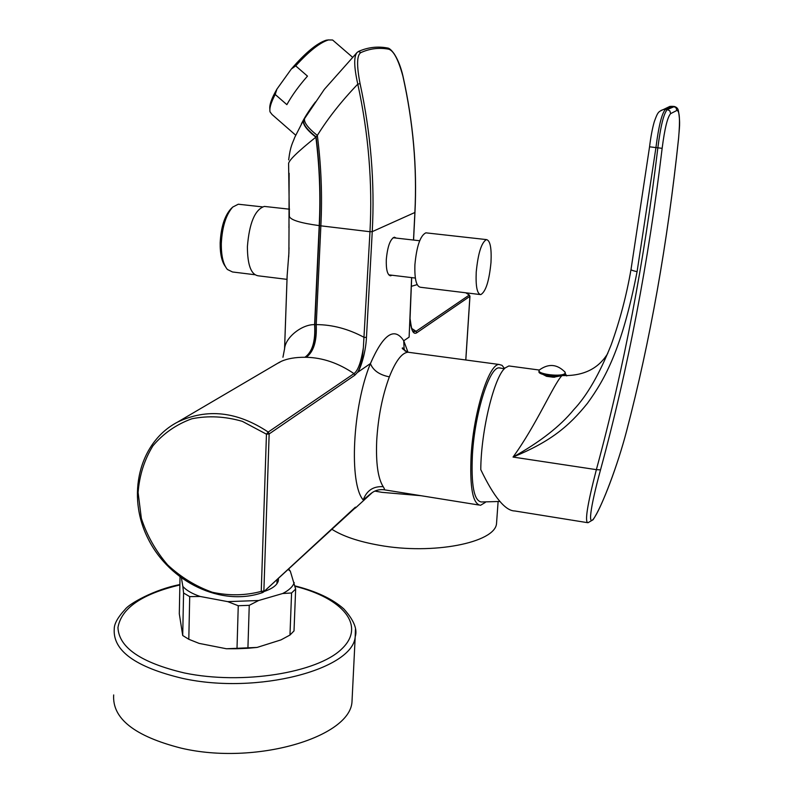 <?xml version="1.0" encoding="UTF-8"?>
<svg xmlns="http://www.w3.org/2000/svg" width="793" height="793" viewBox="0 0 793 793"><rect width="100%" height="100%" fill="white"/><g stroke="black" fill="none" stroke-linecap="round" stroke-linejoin="round"><path stroke-width="1.19" d="M275.201 94.466L286.868 104.646C291.913 95.527 298.783 86.011 307.476 76.118L295.69 65.878L291.299 69.06L276.945 89.084L275.201 94.466C270.968 102.495 269.253 108.294 270.036 111.882L272.058 114.529L295.69 135.187M269.868 109.246C269.214 105.072 271.573 98.352 276.945 89.084M291.299 69.06C305.384 52.744 317.022 43.129 326.22 40.195L328.58 39.908M334.121 41.325L332.604 40.007L328.441 39.947C320.025 42.495 309.111 51.139 295.69 65.878M301.399 123.886C304.571 117.384 309.26 110.068 315.455 101.95M324.327 89.361L303.669 119.931C302.113 123.688 306.177 129.428 315.862 137.169L317.329 135.434C328.034 118.187 341.525 101.088 357.792 84.127C353.916 66.84 353.708 56.253 357.177 52.378L324.327 89.361M304.661 118.286C303.491 122.063 307.714 127.772 317.329 135.434C321.215 165.549 322.394 195.673 320.868 225.836L369.974 231.725C372.611 183.005 368.557 133.809 357.792 84.127L360.081 83.671C356.523 65.323 356.8 54.955 360.924 52.576C369.786 48.581 378.975 47.441 388.501 49.156C393.457 50.336 398.245 59.287 402.864 76.029C413.133 122.023 417.138 167.521 414.878 212.524L413.5 240.041M289.356 215.954L288.602 163.953C288.127 161.009 297.216 152.078 315.862 137.169C319.559 166.589 320.679 196.079 319.202 225.618L320.868 225.836L316.238 324.605C332.475 324.664 348.474 328.936 364.225 337.431L366.475 337.303L372.244 231.645C374.901 182.806 370.846 133.482 360.081 83.671M411.607 277.6L409.119 337.124L403.736 340.782C394.408 326.518 383.306 334.101 370.43 363.551L370.529 363.888C373.334 370.589 379.609 374.911 389.353 376.853C382.365 395.747 378.152 416.979 376.715 440.561C375.793 463.092 377.954 478.476 383.217 486.694C384.674 489.013 384.883 490.024 383.852 489.727C379.034 489.202 374.673 490.51 370.767 493.652L363.234 499.957C348.821 483.938 352.568 406.363 370.44 363.551L357.474 372.442M278.63 362.887L281.327 361.311C287.631 358.555 295.502 357.217 304.928 357.276L306.187 357.286C322.592 357.643 338.522 363.085 353.975 373.612C357.97 370.698 361.093 362.094 363.353 347.82C362.391 359.556 360.418 367.783 357.425 372.512C359.308 371.273 365.623 355.095 366.475 337.303M391.96 275.24L390.652 275.766C387.49 275.211 386.032 269.868 386.29 259.717C387.49 246.593 390.186 239.08 394.379 237.186L396.242 238.088M407.969 352.201L403.746 340.782L404.093 348.851L405.154 351.101M410.021 319.123C411.101 330.403 413.351 334.943 416.781 332.763L469.902 296.354L465.769 359.982M412.994 331.038L413.906 331.643L416.067 331.305L411.676 328.421M279.78 362.064L177.543 422.114C138.775 442.335 126.216 495.982 148.222 538.972C169.732 582.181 221.495 607.071 262.632 592.569M262.691 592.54L263.375 592.123L262.691 592.54L261.244 591.38L263.871 590.993L269.154 433.92L266.458 434.187L242.341 421.351C225.093 416.355 208.272 415.492 191.856 418.773C176.373 424.384 163.398 433.404 152.92 445.835C144.356 459.791 139.409 475.354 138.101 492.522L141.362 518.424C146.992 535.533 155.745 551.016 167.61 564.884C180.933 577.264 195.821 586.384 212.296 592.252C229.108 595.91 245.424 595.612 261.244 591.38L266.458 434.187L268.222 432.056L353.975 373.612L354.788 375.238L357.346 372.532M363.353 347.82L369.974 231.725L372.244 231.645L414.957 212.455L413.569 240.051M304.928 357.276C312.383 351.963 315.604 341.079 314.603 324.624L316.238 324.605C316.992 341.089 313.641 351.983 306.187 357.286M289.039 224.211L288.9 253.036L287.125 275.994L284.588 348.712C285.411 337.352 301.984 324.268 314.603 324.624L319.202 225.618C300.527 223.051 290.585 219.998 289.356 216.439L288.602 163.953M287.086 276.896L287.116 276.242M289.029 247.713L288.711 256.813M286.997 279.364L258.25 275.815C251.103 274.705 247.485 265.011 247.396 246.712C249.289 223.031 254.94 209.6 264.317 206.418L265.933 206.596M239.942 204.406L238.297 204.217L232.716 207.072C225.995 214.675 222.199 226.808 221.316 243.491C221.197 255.802 223.22 264.456 227.393 269.471L232.498 271.969L254.811 274.725M232.716 207.072L230.783 208.965C224.508 216.053 220.969 227.353 220.167 242.866C220.038 253.73 221.762 261.601 225.331 266.478M355.323 508.125L355.373 507.163L355.323 508.125L372.512 492.354M504.566 368.567L502.038 365.335L499.075 364.463C488.944 363.818 473.728 411.617 471.161 454.904C469.605 487.398 472.737 504.189 480.538 505.29L485.336 502.405M500.006 501.463L481.381 501.979C473.946 500.918 470.973 484.91 472.469 453.953C474.918 412.786 489.38 367.268 499.035 367.863L500.849 368.111M180.021 577.096L179.307 613.841L182.717 635.51L188.803 639.287L199.093 643.381L226.441 648.763L257.091 647.425L280.96 639.901L289.97 635.044L294.015 630.911L295.65 589.07L290.337 571.238L288.166 569.384M289.97 635.044L291.576 592.976L282.675 593.521C289.048 590.26 292.904 586.622 294.213 582.587M282.675 593.521L258.627 600.509L249.25 605.327L247.912 648.268L257.091 647.425M226.441 648.763L236.998 648.743L238.257 605.733L227.75 601.639L258.627 600.509M227.75 601.639L200.173 596.475L189.705 596.614L188.803 639.287M181.448 578.147L182.846 586.404C186.286 590.339 192.055 593.689 200.173 596.475M278.422 578.325L278.383 580.575C277.372 584.966 272.574 588.624 264.01 591.548M290.337 571.238L288.672 568.918M291.576 592.976L295.65 589.07M236.998 648.743L247.912 648.268M238.257 605.733L249.25 605.327M182.846 586.404L183.57 593.015L182.717 635.51M183.57 593.015L189.705 596.614M277.015 581.675L277.59 582.716M553.385 376.16L553.296 377.23L560.512 375.922M554.406 376.199L554.327 377.21M554.892 376.209L554.813 377.181M546.615 375.357L546.536 376.318L542.927 374.425M539.587 369.796L539.081 370.46C537.139 374.306 562.237 377.171 564.973 373.394L564.894 374.395C562.158 378.172 537.059 375.307 539.002 371.451L539.052 370.837M565.25 372.938L564.576 371.53M546.536 376.318L553.296 377.23M510.722 366.197L508.888 365.95L505.28 367.863C494.326 376.288 480.974 430.559 480.776 469.634C493.989 497.132 505.349 510.92 514.875 510.979L570.831 519.98M631 269.58C626.45 295.68 619.809 320.838 611.076 345.074C599.389 374.197 586.919 395.766 573.656 409.793C560.145 426.317 539.934 442.068 513.041 457.065C536.246 425.187 553.683 384.159 561.86 375.684M565.211 373.414L566.737 375.932M626.629 430.886L626.589 431.075C617.608 465.352 602.284 506.33 593.015 519.782L587.97 522.736C584.54 522.27 587.335 504.576 596.366 469.654L513.041 457.065C550.322 441.711 568.71 426.575 587.464 403.28C605.118 378.925 621.99 348.831 637.086 271.662C633.062 270.809 631.04 270.076 631.02 269.471L649.546 146.864M672.623 106.312L675.844 107.461L676.925 110.425C679.621 110.762 680.176 119.971 678.6 138.061C667.478 243.451 650.131 341.139 626.559 431.134C617.767 465.134 602.333 505.022 594.948 516.739C587.296 529.437 589.992 508.591 600.509 469.882L596.366 469.654C623.764 368.884 644.253 261.69 657.813 148.083C660.619 126.018 663.791 113.181 667.329 109.563L665.476 109.404C661.907 113.022 658.705 125.849 655.89 147.904L637.086 271.662M607.805 353.371C598.467 368.745 583.321 376.14 562.366 375.565M600.509 469.882C627.977 369.132 648.525 261.948 662.145 148.331C664.693 128.476 667.537 116.898 670.67 113.617L669.847 110.881L667.329 109.563L674.476 106.5M469.357 295.115L469.962 296.295L465.818 359.992M469.912 296.195L469.347 295.016L465.957 292.815M486.446 239.595C490.173 240.378 491.69 248.011 490.986 262.503C489.172 281.009 485.762 291.725 480.776 294.619C477.118 293.975 475.602 286.422 476.236 271.949C478.09 253.205 481.49 242.42 486.446 239.595L425.871 232.835C420.3 235.541 416.642 246.167 414.908 264.723C414.461 279.047 416.325 286.56 420.488 287.264L479.953 294.52M425.871 232.835L426.812 232.934M179.882 584.58C154.437 589.387 128.902 603.889 125.106 609.43C117.83 617.291 114.212 623.774 114.251 628.869C112.675 650.656 135.464 667.161 182.608 678.392C257.537 694.946 352.944 669.302 355.205 636.759L351.973 702.132C349.564 737.391 255.187 765.622 181.191 748.146C134.622 736.271 112.12 718.537 113.677 694.946M351.973 702.132L352.33 695.045M498.093 501.82L496.517 523.687C494.941 542.68 432.839 555.09 379.133 545.237C358.664 541.599 342.923 536.286 331.89 529.288M496.517 523.687L496.735 520.704M358.436 51.476L360.924 52.576M386.925 47.897L388.501 49.156M414.888 212.355L414.957 212.455C417.207 167.482 413.203 122.003 402.943 76.009C400.921 67.236 398.056 59.921 394.339 54.063C391.474 50.068 389.204 48.056 387.539 48.006C377.686 46.133 368.071 47.253 358.723 51.347L357.177 52.378M303.828 119.674C302.341 123.43 306.425 129.17 316.08 136.892C319.817 166.421 320.947 196.01 319.46 225.648L314.861 324.615C315.822 341.069 312.591 351.963 305.156 357.276M410.209 352.518L407.909 352.211C401.793 352.885 395.608 361.093 389.353 376.853M411.686 277.609L410.021 319.103M465.808 292.795L469.268 295.046L416.067 331.305L416.781 332.763M417.168 284.608L411.25 286.352L417.168 284.618M354.788 375.238L269.154 433.92L268.222 432.056C237.206 411.418 206.983 408.108 177.543 422.114M282.942 357.256L284.588 348.712L287.185 274.784M288.979 225.658L289.138 173.28M288.969 226.005L288.93 227.66M284.548 349.217L287.125 275.994M355.016 508.075L263.375 592.123L355.373 507.163M363.234 499.957C366.663 490.51 373.325 486.089 383.217 486.694M662.145 148.331L649.556 146.814C650.775 136.812 652.352 128.426 654.294 121.676C658.002 111.268 658.616 111.763 663.404 109.523L660.995 110.465M678.62 137.903L678.63 138.022C679.175 128.367 680.681 123.847 678.322 110.346C677.737 108.155 676.241 106.847 673.802 106.411L669.837 106.431L663.404 109.523L665.476 109.404L671.849 106.321L669.827 106.431L666.586 107.997M626.559 431.134L626.589 431.075C650.161 341.069 667.508 243.382 678.63 138.022L678.6 138.061M670.67 113.617L676.925 110.425M179.872 584.956C141.937 593.977 121.299 608.181 117.949 627.56C118.861 647.584 141.045 662.73 184.491 672.989C242.559 685.063 317.17 672.801 341.505 649.17C366.634 625.687 342.645 598.12 295.065 586.295M294.976 585.908C316.288 591.261 332.564 598.933 343.805 608.905C353.856 620.086 357.653 629.364 355.205 636.759L355.433 629.473M374.841 491.085L381.909 492.334L420.954 495.704M326.22 40.195L328.441 39.947M352.389 57.106L332.604 40.007M288.652 159.879C290.535 145.208 292.597 143.414 294.758 137.318L303.332 120.516M405.451 351.279L402.715 347.889C401.298 348.038 403.032 349.475 407.909 352.211L499.075 364.463M410.1 318.865C412.519 336.619 413.371 329.392 413.906 331.643L412.955 330.988M289.564 209.203L264.317 206.418M262.324 206.874L238.297 204.217M384.427 489.826L478.714 504.992M504.358 368.785L499.035 367.863M276.935 583.737L277.084 579.544M565.211 372.314C557.291 364.116 548.716 363.303 539.488 369.875M571.575 520.099L587.167 522.607M508.888 365.95L539.319 370.044M390.642 275.766L389.948 275.677M415.344 278.056L388.788 274.854M419.675 240.745L393.07 237.731"/></g></svg>
